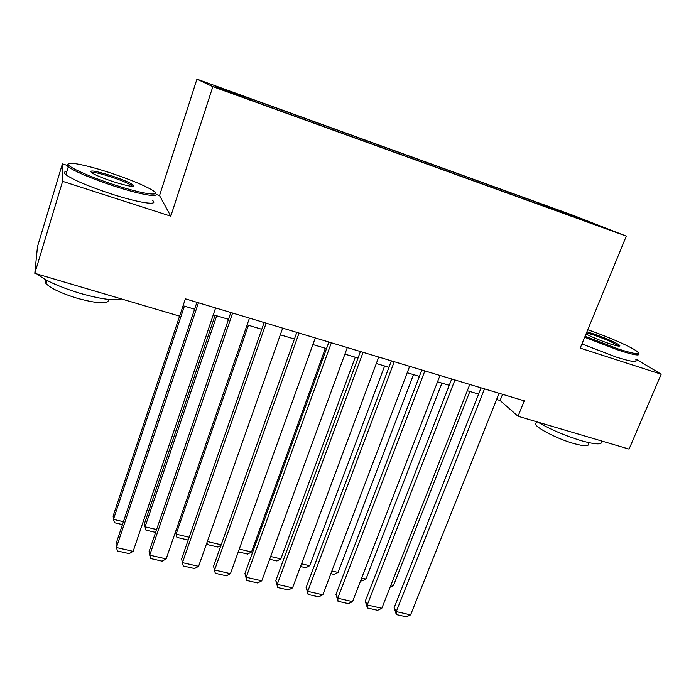 <?xml version="1.0" encoding="UTF-8"?>
<svg xmlns="http://www.w3.org/2000/svg" width="696" height="696" viewBox="0 0 696 696"><rect width="100%" height="100%" fill="white"/><g stroke="black" fill="none" stroke-linecap="round" stroke-linejoin="round"><path stroke-width="1.04" d="M240.816 96.64L227.949 91.846L240.816 96.64M66.799 165.274L62.422 163.847L62.614 181.325L170.798 216.186L159.541 195.585L156.13 194.471M159.541 195.585L196.942 79.153L573.252 215.377L626.296 236.127L212.846 86.652L196.942 79.153M62.422 163.847L37.488 246.584L34.8 273.31L179.62 316.149L185.38 298.836L524.271 400.844L518.033 416.251L629.062 449.103L661.2 374.213L636.048 359.162M592.922 223.66L607.33 229.045L592.818 223.903M546.16 206.973L546.143 205.999L537.329 202.527L248.246 97.892L214.942 86.147L222.067 89.436L265.063 105.331L566.205 214.22M546.143 205.999L598.177 225.469L566.44 213.985M62.614 181.325L34.8 273.31M170.798 216.186L212.846 86.652M626.296 236.127L580.22 348.113L661.2 374.213M496.613 399.469L500.085 400.505L518.033 416.251M183.083 305.744L194.602 309.189M213.298 314.775L228.497 319.325M247.115 324.884L261.774 329.269M280.314 334.811L294.434 339.03M312.904 344.555L326.52 348.618M344.903 354.116L358.022 358.04M376.336 363.512L388.968 367.288M407.204 372.743L419.375 376.379M437.532 381.808L449.251 385.314M467.329 390.717L478.613 394.084M502.564 394.31L500.085 400.505M536.903 203.624L537.329 202.527M252.022 99.563L251.909 100.224M576.323 217.561L576.801 217.091M499.093 393.266L410.588 614.872L396.268 611.593L394.11 607.765L396.329 614.568L396.268 611.593L484.503 388.873M481.084 387.846L394.11 607.765M410.588 614.872L406.334 616.847L396.329 614.568M469.843 391.465L393.475 585.519L390.134 587.128M390.995 584.936L393.475 585.519M585.101 336.255L618.822 349.166C635.578 354.412 641.547 355.073 636.718 351.132C630.489 346.504 606.538 336.116 587.763 329.782M638.493 353.377C640.79 356.204 634.247 355.195 618.883 350.34L584.683 337.264M586.902 331.879L592.922 333.654C604.128 337.273 619.64 344.198 619.84 345.729C619.892 346.591 616.578 345.955 609.913 343.824C600.422 340.622 592.461 337.342 586.032 333.984M618.448 346.077L618.283 345.895C613.889 342.806 605.45 339.091 592.966 334.767L586.476 332.905M601.588 440.968C602.988 444.944 596.133 444.831 581.047 440.638C564.926 435.661 550.545 429.493 537.904 422.133M588.364 443.456C589.538 446.51 584.588 446.519 573.53 443.465C558.062 439.072 537.547 428.675 535.555 424.369L536.442 422.185M635.752 359.849C638.006 362.773 631.446 361.833 616.082 357.031L581.934 343.937M114.135 184.753C144.107 194.61 163.821 197.011 152.137 190.06C143.715 185.11 129.804 179.394 110.412 172.904C86.287 164.891 64.824 160.628 68.46 164.935C70.679 168.31 91.802 177.532 114.135 184.753M155.399 193.331C160.776 198.125 140.679 194.802 113.848 186.006C90.863 178.315 75.673 171.929 68.278 166.84L67.042 165.657L68.147 163.96M113.152 181.63C103.365 178.367 96.326 175.496 92.046 173.008C88.079 169.624 94.491 170.529 111.29 175.714C123.688 179.899 131.179 183.17 133.762 185.519C133.963 187.276 127.09 185.98 113.152 181.63M132.458 186.345L131.84 185.693C128.456 183.344 121.513 180.403 111.021 176.88C100.285 173.461 93.708 171.99 91.272 172.495M121.435 298.941C114.692 301.029 100.99 299.184 80.318 293.399C59.447 286.978 45.11 280.531 37.323 274.059M108.385 299.419C109.194 304.352 98.945 304.013 77.647 298.41C61.387 293.39 50.852 288.449 46.049 283.585C44.77 281.993 44.883 280.827 46.38 280.079M152.302 200.248C159.749 205.964 139.47 203.136 111.36 193.975C88.401 186.337 73.245 179.916 65.894 174.705C63.562 172.765 63.875 171.729 66.842 171.59M35.035 270.962L35.209 269.204M469.791 384.444L381.826 608.287L367.253 604.946L365.278 601.135L367.418 607.973L367.253 604.946L454.949 379.981M451.704 378.998L365.278 601.135M381.826 608.287L377.589 610.288L367.418 607.973M439.985 375.475L352.567 601.588L337.76 598.195L335.95 594.393L338.012 601.266L337.76 598.195L424.873 370.925M421.82 370.002L335.95 594.393M352.567 601.588L348.365 603.623L338.012 601.266M409.639 366.34L322.822 594.775L307.754 591.33L306.127 587.537L308.119 594.445L307.754 591.33L394.267 361.711M391.396 360.85L306.127 587.537M322.822 594.775L318.637 596.846L308.119 594.445M378.746 357.039L292.555 587.85L277.234 584.344L275.799 580.56L277.704 587.511L277.234 584.344L363.095 352.333M360.432 351.524L275.799 580.56M292.555 587.85L288.405 589.947L277.704 587.511M441.908 383.113L365.992 579.02L361.998 580.986L360.65 580.673M361.685 578.002L365.992 579.02M413.502 374.622L338.065 572.425L334.097 574.418L330.844 573.652M331.87 570.964L338.065 572.425M384.627 365.992L309.685 565.717L305.744 567.745L300.524 566.518M301.542 563.795L309.685 565.717M355.256 357.213L280.853 558.905L276.93 560.959L269.683 559.253M270.683 556.504L280.853 558.905M347.304 347.574L261.774 580.803L246.184 577.236L244.94 573.469L246.767 580.455L246.184 577.236L331.366 342.78M328.904 342.04L244.94 573.469M261.774 580.803L257.65 582.935L246.767 580.455M325.389 348.287L251.534 551.98L247.645 554.068L238.293 551.867M239.293 549.092L251.534 551.98M315.279 337.934L230.454 573.635L214.594 569.998L213.55 566.257L215.29 573.278L214.594 569.998L299.054 333.053M296.809 332.375L213.55 566.257M230.454 573.635L226.365 575.801L215.29 573.278M207.338 541.54L221.189 544.811M220.997 545.351L217.883 547.056L207.347 544.577L206.877 542.845M206.938 542.68L207.347 544.577M282.672 328.12L198.586 566.335L182.439 562.638L181.613 558.914L264.123 322.535M266.142 323.144L182.439 562.638L183.257 565.97L194.532 568.545L198.586 566.335M175.566 531.701L176.114 534.163L248.437 325.284M188.39 539.504L187.615 539.931L176.906 537.408L176.114 534.163L189.173 537.251M249.455 318.124L166.153 558.914L149.718 555.147L149.109 551.441L230.828 312.513M232.612 313.052L149.718 555.147L150.649 558.531L162.124 561.15L166.153 558.914M215.116 315.323L144.507 523.488L145.055 526.82L216.708 315.793M155.617 532.397L145.951 530.126L145.055 526.82L156.591 529.552M215.612 307.936L133.136 551.354L116.406 547.526L116.014 543.837L196.907 302.308M198.456 302.769L116.406 547.526L117.467 550.962L129.151 553.633L133.136 551.354M179.585 316.141L113.117 516.049L113.465 519.355L184.414 306.144M122.461 524.593L114.475 522.713L113.465 519.355L123.427 521.713M536.625 421.759L535.555 424.369M618.918 346.121L619.84 345.729M65.894 174.705L68.278 166.84M131.84 185.693L131.648 186.302M47.015 280.418L46.049 283.585M132.379 186.224L133.762 185.519M68.46 164.935L67.042 165.657"/></g></svg>
